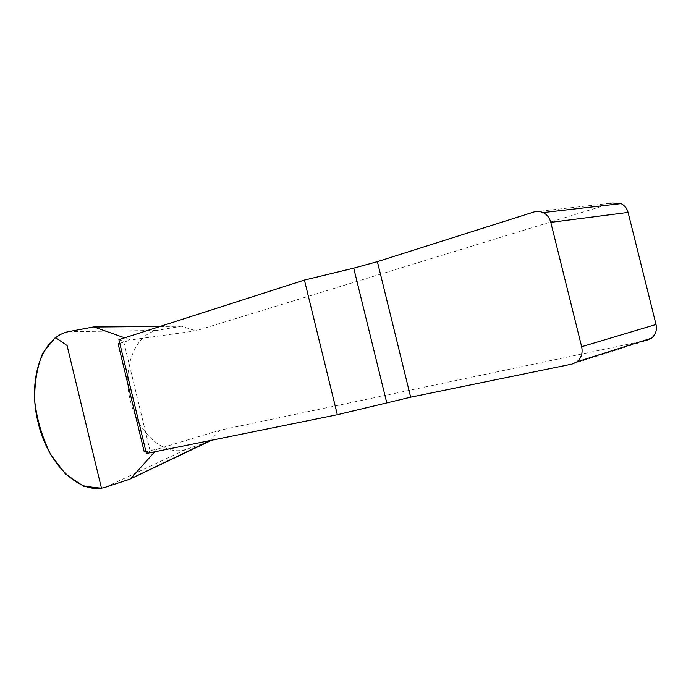 <?xml version="1.0" encoding="UTF-8"?>
<svg xmlns="http://www.w3.org/2000/svg" width="691" height="691" viewBox="0 0 691 691"><rect width="100%" height="100%" fill="white"/><g stroke="black" fill="none" stroke-linecap="round" stroke-linejoin="round"><path stroke-width="0.52" stroke-dasharray="3.46 2.59" d="M119.793 343.401L130.642 339.955L124.665 337.83M118.895 339.687L123.637 341.363C124.32 341.682 122.488 342.529 118.161 343.919M534.238 211.861L612.511 203.024L195.769 330.851L130.642 339.955M571.993 364.105L646.716 340.352L219.893 430.208L210.185 440.53M105.576 487.207L185.87 449.47L208.76 441.653L129.839 479.183M185.87 449.47C163.793 456.414 137.906 433.058 130.323 400.504C122.039 368.407 134.633 334.651 157.03 330.41L181.483 326.178L195.769 330.851M154.732 451.784L157.056 449.185L145.913 451.473M157.056 449.185L219.893 430.208M144.238 451.819L150.146 451.033L146.397 453.477M93.086 326.912L180.748 326.187M160.053 326.463L181.888 326.273M123.637 341.363L150.146 451.033M68.107 331.732L157.03 330.41M181.483 326.178L160.381 326.351"/><path stroke-width="1.04" d="M145.913 451.473L144.238 451.819L118.161 343.919L119.793 343.401M612.511 203.024L621.036 203.62C624.621 205.4 626.979 208.328 628.093 212.413L550.796 222.355C549.57 217.829 547.056 214.564 543.238 212.569L539.438 211.403L534.877 211.679L377.381 261.647L353.732 268.151L304.411 280.071L118.895 339.687L146.397 453.477L337.329 414.721L410.67 397.187L571.993 364.105L576.968 361.816C581.373 358.042 582.936 353.006 581.658 346.718L656.027 324.485C657.176 330.151 655.647 334.729 651.449 338.21L646.716 340.352M124.665 337.83L93.821 326.912L68.107 331.732C41.123 337.649 27.605 380.447 38.005 422.106C47.368 463.747 79.361 495.43 105.576 487.207L129.839 479.183L210.185 440.53M209.727 441.013L208.76 441.653M628.093 212.413L656.027 324.485M304.411 280.071L337.329 414.721M550.796 222.355L581.658 346.718M130.806 478.535L154.732 451.784M94.226 327.016L160.053 326.463M101.465 488.243L83.49 486.196L65.576 474.156L50.806 454.721C42.626 438.569 37.288 420.983 34.792 401.946C34.23 383.997 36.865 367.759 42.687 353.239L55.375 337.484L67.079 345.526L101.465 488.243M386.71 402.628L353.732 268.151M377.381 261.647L410.67 397.187M621.036 203.62L543.238 212.569M576.968 361.816L651.449 338.21M209.269 441.402L130.349 478.932M160.381 326.351L93.821 326.912"/></g></svg>
